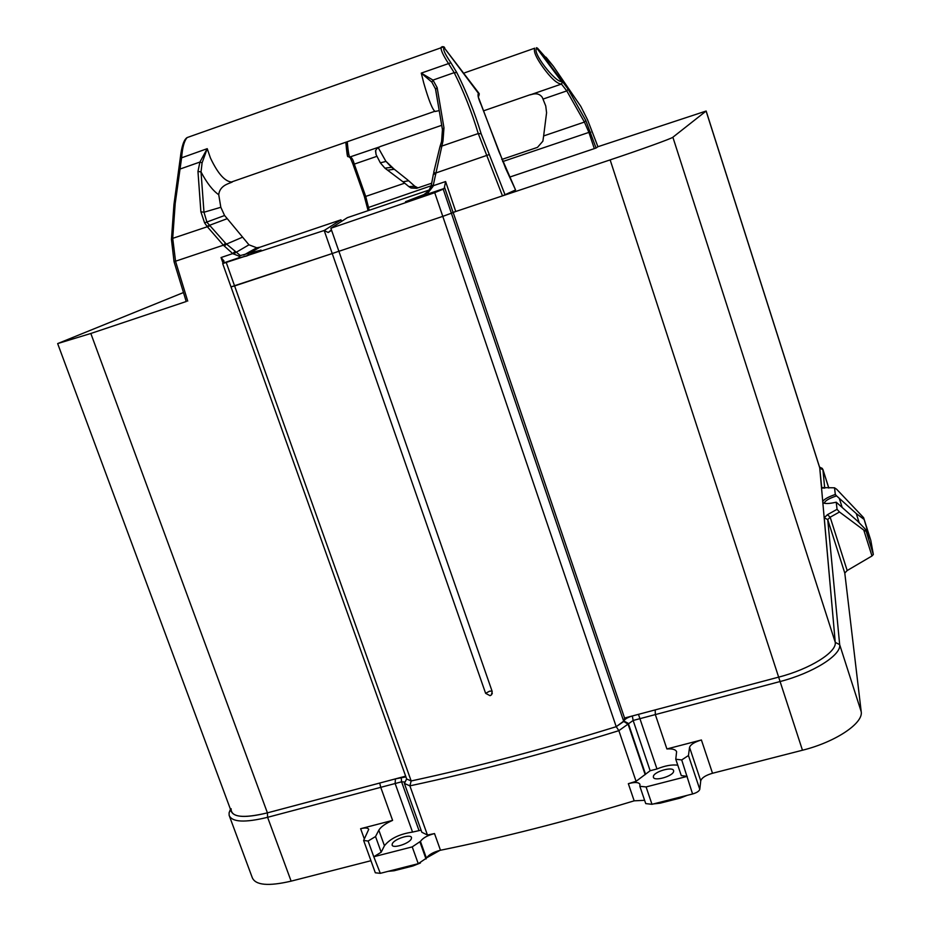 <?xml version="1.0" encoding="UTF-8"?>
<svg xmlns="http://www.w3.org/2000/svg" width="931" height="931" viewBox="0 0 931 931"><rect width="100%" height="100%" fill="white"/><g stroke="black" fill="none" stroke-linecap="round" stroke-linejoin="round"><path stroke-width="1.4" d="M870.764 540.271L863.619 517.683L866.97 528.983L868.809 539.48L865.667 529.53L857.463 521.011L836.224 502.193C829.09 503.811 824.68 503.939 822.992 502.589L822.864 502.403M859.115 522.524L856.287 513.575L836.562 495.886C828.997 498.446 824.994 500.797 824.54 502.949L824.68 503.345M673.637 771.287L673.602 770.647C672.904 766.132 653.737 771.694 653.364 776.501L653.387 777.187C654.028 781.737 673.427 776.082 673.637 771.287M411.327 838.819L411.502 837.586C410.978 833.629 394.232 838.982 392.323 843.707L392.114 844.987C392.603 848.979 409.547 843.533 411.327 838.819M421.08 830.161L412.538 832.093L395.14 783.518L395.407 778.875L405.916 776.896M666.899 748.955L701.404 739.982C694.549 742.019 690.593 744.474 689.545 747.36L688.451 755.53L699.786 789.337C699.169 791.199 696.772 792.747 692.583 793.98L681.713 759.94L675.778 759.231L676.604 751.771C675.778 749.525 672.531 748.582 666.899 748.955L655.331 714.589L633.138 720.466L618.859 730.66L616.217 726.68C544.775 748.792 476.416 766.888 411.165 780.958L409.884 785.857L427.434 835.026L421.824 832.256L404.38 783.425L406.672 779.003L411.165 780.958C476.416 766.888 544.775 748.792 616.217 726.68L623.863 721.025C624.759 719.081 627.587 717.405 632.335 715.974L638.457 714.345L656.972 768.971L650.152 770.728L636.071 781.318L618.859 730.66C545.997 753.237 476.335 771.636 409.884 785.857L404.38 783.425L404.938 782.028L401.575 781.819L380.744 787.335L392.603 820.386C385.457 823.528 380.872 826.798 378.824 830.196L384.433 845.744C390.217 838.552 399.585 834.001 412.538 832.093M824.226 517.787L827.415 514.703L837.062 509.327L839.483 512.003L830.161 517.205L827.717 519.591L839.669 644.648C841.589 655.04 812.949 673.09 780.038 681.55L655.331 714.589L655.191 709.911L778.968 677.046C809.947 669.063 836.969 652.107 835.247 642.343L824.226 517.787L827.717 519.591L844.789 573.089L847.175 570.54L871.975 555.982L863.782 530.1L839.483 512.003M836.224 502.193L837.062 509.327M822.795 501.576C823.877 499.353 828.055 496.991 835.316 494.477L836.562 495.886M870.788 540.329L863.619 517.683L836.69 489.287L834.525 487.809L835.316 494.477M834.525 487.809L821.689 487.6L819.722 467.665L835.247 642.343C836.969 652.107 809.947 669.063 778.968 677.046L624.561 718.034L623.758 721.455L616.217 726.68L442.784 216.376L451.384 213.222L442.784 216.376L434.73 192.682L330.866 228.235L347.379 217.656L429.645 189.854M427.434 835.026L434.521 833.571L440.468 850.247C502.391 837.644 566.967 821.177 634.174 800.835L628.344 783.693C634.837 781.935 638.701 782.145 639.946 784.333L639.853 786.299L646.091 786.928L651.979 804.303L645.73 803.604L639.888 786.404M440.468 850.247C433.543 851.993 428.865 854.611 426.421 858.126L418.252 863.689L412.224 846.884L420.44 841.38C422.907 837.935 427.608 835.328 434.521 833.571M628.344 783.693L636.071 781.318M644.601 800.311L634.174 800.835M393.801 869.903L394.116 870.753L412.957 865.958L412.654 865.108M364.254 838.726L360.623 828.706C365.313 827.589 368.013 827.81 368.723 829.381L363.625 840.472L368.106 841.03L375.53 836.55L381.186 852.214L384.433 845.744M381.186 852.214L373.785 856.741L380.302 873.336L375.321 872.789L363.672 840.6M412.224 846.884L374.262 856.625M231.097 808.702C230.946 817.278 243.061 818.663 267.418 812.856L379.72 783.041L380.744 787.335L267.604 817.313C244.83 822.864 232.005 822.224 229.142 815.37L229.096 812.775L230.446 809.26M692.583 793.98L651.979 804.303M686.706 776.501L646.091 786.928M380.302 873.336L418.252 863.689M375.53 836.55L378.824 830.196M699.786 789.337L700.74 780.806L689.545 747.36M701.404 739.982L712.518 773.265C705.675 775.279 701.741 777.792 700.74 780.806M870.799 540.364L873.336 554.504L871.975 555.982M865.679 529.576L873.336 554.504M712.518 773.265L802.464 750.235C835.293 742.123 863.503 723.259 861.21 711.715L844.789 573.089M229.515 816.382L252.243 877.596C255.42 885.265 268.372 886.44 291.124 881.145L370.945 860.71M426.549 857.882L439.932 850.364M420.405 863.002L412.957 865.958M394.116 870.753L388.18 871.335M687.276 795.33L680.235 798.076L679.944 797.192M659.811 802.313L660.102 803.185L680.235 798.076M660.102 803.185L653.411 803.93M868.786 539.386L865.667 529.53M866.97 528.983L865.888 530.216M687.229 776.361L681.283 775.593L675.813 759.335M656.972 768.971C665.037 765.666 671.984 764.409 677.791 765.201M360.623 828.706L392.603 820.386M819.501 466.966L822.888 469.399L824.715 488.205M681.713 759.94L688.451 755.53M863.782 530.1L865.958 531.217M856.287 513.575L863.898 519.277M368.106 841.03L373.785 856.741M645.183 774.639L628.099 724.225L623.758 721.455L443.214 189.144L444.192 188.469L445.6 181.545L455.748 211.5L451.384 213.222M330.866 228.235L492.208 691.547L491.37 694.957L490.043 695.678L485.621 693.339L332.227 253.535L338.872 251.254L332.227 253.535L324.186 230.492L222.684 263.589L238.836 257.875L239.57 256.374L232.727 253.593L223.382 245.202L207.148 226.524L204.587 222.87L200.875 211.779L197.966 171.432L199.921 162.052L207.229 148.669L210.441 157.979C217.994 173.957 225.255 181.987 232.226 182.057L227.641 183.896C222.23 186.188 219.262 189.796 218.738 194.73L220.822 207.276L224.58 215.515L204.587 222.87M183.151 292.671L57.664 343.586L90.831 333.473L186.328 301.481M222.684 263.589L231.004 286.888L234.6 285.945L411.165 780.958L406.672 779.003L231.004 286.888L332.227 253.535L234.6 285.945L226.408 262.984M338.896 251.3L442.784 216.376L338.896 251.3M453.129 212.373L610.142 159.888C641.599 149.391 671.81 138.451 672.88 137.229L706.152 111.022L597.923 146.714L587.542 119.762L580.781 106.355L553.258 66.124L537.676 48.365L568.131 89.167L585.82 120.53L596.061 148.006L597.923 146.714L587.542 119.762L580.781 106.355M57.687 343.667L231.132 811.11C233.844 817.534 245.935 818.128 267.418 812.856L405.648 776.163M624.561 718.034L453.153 212.419M562.51 81.591L561.416 84.069C557.041 83.778 550.849 78.134 542.866 67.137C536.012 57.501 533.312 51.182 534.778 48.179L464.744 72.781M568.131 89.167L566.793 90.901L561.451 84.058M585.82 120.53L584.412 122.066L566.793 90.901L542.994 99.093L545.752 105.994L546.578 112.756L543.634 135.938L584.412 122.066L588.904 132.388L590.789 132.237M347.228 141.745C348.124 151.381 349.009 156.524 349.87 157.176L349.881 157.176C351.546 157.025 353.024 159.329 354.292 164.112L365.708 196.418L369.223 210.278M376.985 156.292L354.292 164.112L352.779 163.67L364.265 196.15L365.708 196.418L404.706 183.163L408.907 186.642L414.726 186.188L408.639 180.742L402.96 181.801L384.91 168.162L380.325 162.82L376.066 154.546L375.496 150.857L376.741 148.774L379.801 146.83L349.16 157.246M431.681 183.209L416.681 188.295L411.025 188.004L408.907 186.642M543.634 135.938L542.878 141.175L537.49 147.366L501.751 159.469M509.839 177.041L594.315 148.623L588.904 132.388L502.624 161.598M347.589 155.64L345.832 142.234C346.751 152.8 347.461 157.572 347.973 156.536M536.861 48.435C531.159 51.298 555.004 82.312 561.672 81.591L536.465 47.69M404.706 183.163L402.96 181.801M408.022 180.195L394.313 169.267L387.645 170.152M530.251 94.834L532.241 94.31C536.535 93.1 539.852 94.078 542.226 97.255L542.994 99.093M380.325 162.82L385.946 161.435L378.184 147.622M394.127 169.128L385.9 161.261L391.509 167.324L384.91 168.162M417.949 187.864L414.714 186.2L416.913 187.527L411.025 188.004M596.061 148.006L594.315 148.623M562.557 82.091L561.416 84.069L530.111 94.881M562.44 82.009L561.672 81.591M349.148 157.211C349.218 155.628 350.428 157.793 352.779 163.67L352.791 163.391M385.737 161.063L378.207 147.61M391.323 167.196L394.535 169.419M394.348 169.291L407.987 180.16M536.954 47.853L537.676 48.365M547.649 59.177L546.032 57.233M553.177 66.031L580.7 106.215M220.822 207.276L203.982 212.245L206.996 222.346L225.511 243.212L240.326 255.548L261.041 250.09L246.54 256.025L238.836 257.875M240.326 255.548L239.57 256.374M439.211 110.58L435.161 111.511C432.543 109.87 428.726 100.35 423.733 82.964L421.266 73.107L432.985 80.101L437.151 87.595L443.971 127.861L442.993 140.953L433.008 186.409L428.109 192.694L428.039 193.997L414.749 199.257L405.532 201.701L424.001 194.556L427.876 192.182L431.088 186.386M505.486 168.08L515.565 189.959L502.472 195.871L478.243 133.54C471.656 111.732 463.638 91.436 454.188 72.653L448.474 63.494C443.016 55.104 440.572 49.704 441.119 47.318L442.167 46.899M190.017 136.554L187.143 137.567C184.245 140.732 182.406 147.447 181.626 157.7L175.203 203.435L172.712 238.348L175.587 261.448L187.713 301.085M233.309 253.977L248.961 244.818L256.735 247.774L259.97 247.215L340.955 219.832L324.186 230.492L328.189 232.506L331.436 229.887M341.235 220.961L341.037 220.053M434.73 192.682L443.214 189.144M505.649 168.406L481.152 104.784C478.301 98.5 477.405 94.694 478.464 93.391L444.017 47.493C442.69 49.099 444.995 54.184 450.907 62.749L456.83 72.641C466.431 91.669 474.542 112.057 481.164 133.82L505.102 194.928M444.017 47.493L478.848 93.147M444.704 47.749L443.889 46.818M248.961 244.818L227.257 218.657L206.961 226.256M224.58 215.515L227.257 218.657M439.967 146.691L433.706 172.468M441.608 141.454L442.434 129.653L441.573 141.5L440.095 146.307M502.472 195.871L455.748 211.5M223.103 263.333L221.031 257.55L223.952 260.936L223.615 263.007M340.967 219.832L341.584 221.369M428.109 192.694L431.344 185.129M341.118 220.717L341.514 221.415M435.627 89.213L431.856 82.137L432.985 80.101L454.188 72.653L456.83 72.641M431.856 82.137L421.266 73.107L450.907 62.749M442.074 46.678L443.889 46.806M479.256 93.798L478.464 93.391M479.325 93.984L478.173 96.51L479 95.742M180.37 158.258L207.229 148.669L202.085 162.89L201.026 171.921L197.966 171.432M435.359 88.189L442.434 129.386M202.085 162.89L199.921 162.052L180.044 169.046L178.892 170.338M218.738 194.73C212.722 190.541 206.81 182.941 201.026 171.921L203.982 212.245L200.875 211.779M209.556 226L172.712 238.348L171.444 239.523M225.511 243.212L223.382 245.202L174.144 261.669M234.845 251.591L232.727 253.593L221.031 257.55M437.151 87.595L435.638 89.411L442.434 129.653L443.971 127.861M442.993 140.953L441.573 141.5L440.072 146.342L441.48 145.806M481.164 133.82L478.243 133.54L439.944 146.726L433.695 172.456L435.615 173.061L489.252 154.558M445.6 181.545L433.252 185.723L431.332 185.106L433.462 173.783M433.008 186.409L431.169 185.967L433.45 173.771L435.371 174.376M426.305 858.382L420.312 841.636M420.032 842.241L426.037 858.999M426.421 858.126L420.44 841.38M839.273 498.294L842.113 507.22M291.124 881.145L267.604 817.313L267.418 812.856L90.831 333.473M828.765 488.042L822.957 469.783L819.839 468.177L706.105 111.068M802.464 750.235L610.142 159.888M861.21 711.715L839.669 644.648L835.247 642.343L672.88 137.229M827.415 514.703L830.161 517.205L847.175 570.54M632.335 715.974L633.138 720.466L650.152 770.728M418.962 830.44L401.575 781.819L401.18 777.35M645.358 773.719L628.297 723.364L623.863 721.025M404.857 782.517L406.672 779.003M823.341 488.17L821.526 487.227M492.034 691.046L489.473 691.221L485.621 693.339M431.204 185.769L367.664 207.753M375.635 150.438L376.066 154.546M408.674 180.777L414.726 186.188M259.97 247.215L247.832 254.047M428.039 193.997L444.075 188.586M424.001 194.556L429.331 190.343M224.348 246.063L226.477 244.085L242.363 237.254M232.226 182.057L230.644 182.604M436.197 111.15L435.161 111.511M453.083 212.454L444.459 187.026M824.4 503.287L822.992 502.589M828.823 488.042L822.888 469.399M404.95 782.249L406.638 778.921M230.609 809.691L229.096 812.775M819.536 467.059L822.364 468.456M822.597 488.053L821.689 487.6M706.152 111.022L819.769 467.804M491.37 694.957L492.324 693.316M546.02 57.21L544.658 56.756L537.641 48.319M380.151 146.574L441.701 125.301M483.852 110.731L530.635 94.566M364.265 196.15L368.106 210.65M547.672 59.212L553.247 66.124M443.866 46.794L187.143 137.567C183.884 139.557 181.603 146.376 180.288 158.061L173.957 204.471L171.444 239.418L174.05 261.727L186.235 301.539M434.684 111.336L230.911 182.185M428.167 193.881L444.192 188.469M223.743 262.891L238.964 257.759M256.735 247.774L243.736 255.082M328.189 232.506L331.378 230.434M515.565 189.959L498.946 151.637L478.22 96.708"/></g></svg>
